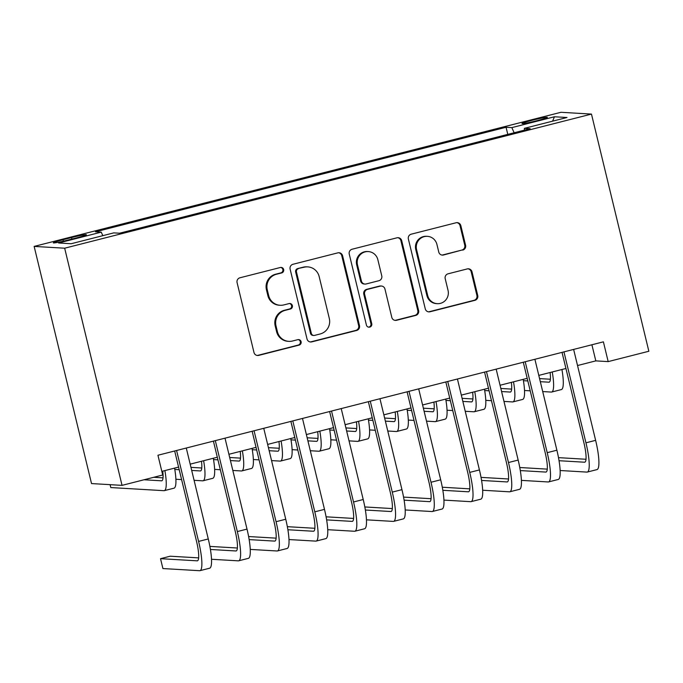 <?xml version="1.0" encoding="UTF-8"?>
<svg xmlns="http://www.w3.org/2000/svg" width="683" height="683" viewBox="0 0 683 683"><rect width="100%" height="100%" fill="white"/><g stroke="black" fill="none" stroke-linecap="round" stroke-linejoin="round"><path stroke-width="1.02" d="M283.667 269.537A2.8 2.741 93.4 0 0 280.346 267.497L239.946 277.785A3.996 3.919 93.4 0 0 237.086 282.634L253.982 352.471A3.996 3.919 93.4 0 0 258.72 355.382L299.12 345.094A2.8 2.741 93.4 0 0 298.625 339.588A2.8 2.741 93.4 0 0 297.805 339.664L292.572 340.996A12.798 12.533 93.4 0 1 277.4 331.682L276 325.859A12.798 12.533 93.4 0 1 285.161 310.347L290.386 309.015A2.8 2.741 93.4 0 0 289.891 303.508A2.8 2.741 93.4 0 0 289.071 303.585L283.846 304.917A12.798 12.533 93.4 0 1 268.675 295.594L267.266 289.771A12.798 12.533 93.4 0 1 276.427 274.259L281.661 272.935A2.8 2.741 93.4 0 0 283.667 269.537M280.09 305.275L279.27 305.224A12.798 12.533 93.4 0 1 267.847 295.551L266.438 289.729A12.798 12.533 93.4 0 1 275.608 274.216L280.833 272.884A2.8 2.741 93.4 0 0 280.747 267.429M257.132 355.45A3.996 3.919 93.4 0 0 257.892 355.331L298.292 345.052A2.8 2.741 93.4 0 0 298.206 339.596M288.824 341.355L287.995 341.304A12.798 12.533 93.4 0 1 276.581 331.631L275.172 325.808A12.798 12.533 93.4 0 1 284.333 310.295L289.566 308.964A2.8 2.741 93.4 0 0 289.481 303.508M532.031 120.302A13.037 0.785 -13.6 0 0 522 123.521A13.037 0.785 -13.6 0 0 537.308 120.609A13.037 0.785 -13.6 0 0 547.339 117.391A13.037 0.785 -13.6 0 0 532.031 120.302M462.715 250.106A3.996 3.919 93.4 0 0 465.584 245.257L460.837 225.663A3.996 3.919 93.4 0 0 456.099 222.752L411.234 234.175A3.996 3.919 93.4 0 0 408.374 239.024L425.27 308.861A3.996 3.919 93.4 0 0 430.008 311.772L474.873 300.349A3.996 3.919 93.4 0 0 477.733 295.508L472.013 271.834A3.996 3.919 93.4 0 0 467.266 268.923L448.065 273.815A3.996 3.919 93.4 0 0 445.205 278.664L448.048 290.403A10.697 10.476 93.4 0 1 437.248 303.67A10.697 10.476 93.4 0 1 427.703 295.577L416.579 249.602A10.697 10.476 93.4 0 1 427.379 236.335A10.697 10.476 93.4 0 1 436.924 244.42L438.776 252.087A3.996 3.919 93.4 0 0 443.515 254.998L461.896 250.063A3.996 3.919 93.4 0 0 464.756 245.214L460.018 225.621A3.996 3.919 93.4 0 0 456.859 222.641M64.663 248.202L122.044 485.365L162.716 475.009L157.935 455.245L603.396 341.841L608.177 361.606L648.85 351.25L591.469 114.087L64.663 248.202L34.15 246.409L560.956 112.294L591.469 114.087M342.593 255.775A3.996 3.919 93.4 0 0 337.854 252.855L292.99 264.278A3.996 3.919 93.4 0 0 290.121 269.128L307.017 338.964A3.996 3.919 93.4 0 0 311.755 341.876L356.628 330.461A3.996 3.919 93.4 0 0 359.489 325.612L342.593 255.775L341.765 255.724A3.996 3.919 93.4 0 0 338.614 252.744M352.112 249.227L396.977 237.804A3.996 3.919 93.4 0 1 401.715 240.715L418.611 310.56A3.996 3.919 93.4 0 1 415.751 315.409L396.55 320.293A3.996 3.919 93.4 0 1 391.803 317.382L384.956 289.054A3.996 3.919 93.4 0 0 380.218 286.143L367.48 289.387A3.996 3.919 93.4 0 0 364.611 294.236L371.748 323.725A2.8 2.741 93.4 0 1 368.922 327.2A2.8 2.741 93.4 0 1 366.421 325.082L349.244 254.076A3.996 3.919 93.4 0 1 352.112 249.227M68.138 240.032L76.658 237.863A12.627 0.76 -13.6 0 0 86.374 234.739A12.627 0.76 -13.6 0 0 71.544 237.556L63.024 239.733A12.627 0.76 -13.6 0 0 53.3 242.849A12.627 0.76 -13.6 0 0 68.138 240.032M507.785 134.38L506.069 127.269L95.466 231.802L101.246 232.143L102.817 235.669M506.069 127.269L511.84 127.61L554.451 116.767L566.992 117.502L524.382 128.344L530.153 128.686L119.551 233.219L113.779 232.877L71.169 243.729L58.636 242.994L101.246 232.143M122.044 485.365L91.531 483.573L34.15 246.409M577.528 365.533L595.807 360.88L608.177 361.606M161.837 471.364L178.579 467.095M190.173 464.15L217.314 457.234M228.907 454.28L256.048 447.374M267.642 444.42L294.783 437.513M306.385 434.559L333.517 427.652M345.12 424.698L372.252 417.791M383.855 414.837L410.987 407.93M422.589 404.976L449.721 398.069M461.324 395.115L488.465 388.209M500.058 385.255L527.199 378.348M538.793 375.394L565.934 368.487M591.905 344.77L595.807 360.88M524.382 128.344L524.442 130.137M514.137 132.767L511.84 127.61M554.451 116.767L552.607 121.164M310.176 341.944A3.996 3.919 93.4 0 0 310.936 341.833L355.8 330.41A3.996 3.919 93.4 0 0 358.66 325.56L341.765 255.724M298.48 268.65A2.8 2.741 93.4 0 0 296.482 272.039L311.311 333.347A2.8 2.741 93.4 0 0 314.624 335.379L320.139 333.978A12.798 12.533 93.4 0 0 329.308 318.466L319.166 276.564A12.798 12.533 93.4 0 0 303.995 267.241L297.66 268.598A2.8 2.741 93.4 0 0 295.654 271.996L296.482 272.039M313.804 335.464L312.985 335.413A2.8 2.741 93.4 0 1 310.483 333.295L295.654 271.996M307.751 266.882L306.923 266.84A12.798 12.533 93.4 0 0 303.175 267.198L303.995 267.241M297.66 268.598L303.175 267.198M394.962 320.361A3.996 3.919 93.4 0 0 395.722 320.242L414.923 315.358A3.996 3.919 93.4 0 0 417.791 310.509L400.895 240.672A3.996 3.919 93.4 0 0 397.737 237.693M381.387 286.032L380.559 285.989A3.996 3.919 93.4 0 0 379.389 286.1L366.651 289.344A3.996 3.919 93.4 0 0 363.791 294.185L370.92 323.674L371.748 323.725M368.513 327.14A2.8 2.741 93.4 0 0 370.92 323.674M377.844 259.668A10.697 10.476 93.4 0 0 368.299 251.575A10.697 10.476 93.4 0 0 357.499 264.85L361.418 281.046A3.996 3.919 93.4 0 0 366.165 283.957L378.903 280.713A3.996 3.919 93.4 0 0 381.763 275.864L377.844 259.668M368.299 251.575L367.48 251.532A10.697 10.476 93.4 0 0 356.68 264.799L357.499 264.85M364.987 284.068L364.167 284.017A3.996 3.919 93.4 0 1 360.598 280.995L356.68 264.799M441.935 255.066A3.996 3.919 93.4 0 0 442.695 254.947L461.896 250.063M427.379 236.335L426.551 236.284A10.697 10.476 93.4 0 0 415.759 249.551L416.579 249.602M437.248 303.67L436.42 303.619A10.697 10.476 93.4 0 1 426.875 295.526L415.759 249.551M428.42 311.841A3.996 3.919 93.4 0 0 429.18 311.73L474.045 300.307A3.996 3.919 93.4 0 0 476.913 295.457L471.185 271.791A3.996 3.919 93.4 0 0 468.026 268.812M162.742 471.125A20.37 3.944 75.7 0 1 161.811 480.781A20.37 3.944 75.7 0 1 161.564 480.806L144.019 479.773M163.032 477.852L153.701 477.306M110.1 484.665L110.8 487.56L163.954 490.684A30.556 5.916 -104.3 0 0 164.321 490.65A30.556 5.916 -104.3 0 0 164.885 470.578M164.321 490.65L174.003 488.183A30.556 5.916 -104.3 0 0 174.575 468.12M198.651 557.883L170.204 556.21L160.522 558.677L162.913 568.555L199.573 570.706A30.556 5.916 -104.3 0 0 199.94 570.672A30.556 5.916 -104.3 0 0 198.591 541.423L176.59 450.498M199.94 570.672L209.63 568.213A30.556 5.916 -104.3 0 0 208.272 538.964L186.28 448.031M174.677 450.985L196.525 541.303A20.37 3.944 75.7 0 1 197.43 560.803A20.37 3.944 75.7 0 1 197.182 560.828L160.522 558.677M201.476 461.264A20.37 3.944 75.7 0 1 200.546 470.92A20.37 3.944 75.7 0 1 200.298 470.937L191.692 470.433M201.767 467.992L190.95 467.36M179.202 469.699L174.797 469.443M175.89 479.253L181.593 479.586M194.083 480.32L202.689 480.823A30.556 5.916 -104.3 0 0 203.056 480.789A30.556 5.916 -104.3 0 0 203.628 460.718M203.056 480.789L212.737 478.322A30.556 5.916 -104.3 0 0 213.309 458.259M240.22 451.403A20.37 3.944 75.7 0 1 239.281 461.059A20.37 3.944 75.7 0 1 239.033 461.076L230.427 460.573M240.501 458.131L229.684 457.499M217.937 459.838L213.531 459.582M214.624 469.383L220.336 469.725M232.826 470.459L241.423 470.963A30.556 5.916 -104.3 0 0 241.791 470.929A30.556 5.916 -104.3 0 0 242.363 450.857M241.791 470.929L251.481 468.461A30.556 5.916 -104.3 0 0 252.044 448.398M278.954 441.542A20.37 3.944 75.7 0 1 278.015 451.198A20.37 3.944 75.7 0 1 277.768 451.215L269.17 450.712M279.236 448.27L268.419 447.638M256.68 449.977L252.266 449.721M253.359 459.522L259.07 459.864M271.561 460.598L280.158 461.102A30.556 5.916 -104.3 0 0 280.525 461.068A30.556 5.916 -104.3 0 0 281.097 440.996M280.525 461.068L290.215 458.6A30.556 5.916 -104.3 0 0 290.779 438.529M317.689 431.682A20.37 3.944 75.7 0 1 316.75 441.338A20.37 3.944 75.7 0 1 316.511 441.355L307.905 440.851M317.971 438.409L307.162 437.777M295.415 440.117L291.001 439.861M292.102 449.662L297.805 450.003M310.295 450.729L318.901 451.241A30.556 5.916 -104.3 0 0 319.268 451.207A30.556 5.916 -104.3 0 0 319.832 431.135M319.268 451.207L328.95 448.74A30.556 5.916 -104.3 0 0 329.513 428.668M211.508 559.275L238.316 560.845A30.556 5.916 -104.3 0 0 238.674 560.811A30.556 5.916 -104.3 0 0 237.325 531.562L215.324 440.637M238.674 560.811L248.364 558.352A30.556 5.916 -104.3 0 0 247.007 529.103L225.014 438.17M213.412 441.124L235.259 531.442A20.37 3.944 75.7 0 1 236.164 550.942A20.37 3.944 75.7 0 1 235.917 550.968L210.415 549.465M237.385 548.014L209.877 546.4M250.251 549.414L277.05 550.985A30.556 5.916 -104.3 0 0 277.418 550.95A30.556 5.916 -104.3 0 0 276.06 521.701L254.067 430.777M277.418 550.95L287.099 548.483A30.556 5.916 -104.3 0 0 285.742 519.242L263.749 428.309M252.147 431.263L274.003 521.581A20.37 3.944 75.7 0 1 274.899 541.081A20.37 3.944 75.7 0 1 274.66 541.107L249.15 539.604M276.12 538.153L248.612 536.539M288.986 539.553L315.785 541.124A30.556 5.916 -104.3 0 0 316.152 541.09A30.556 5.916 -104.3 0 0 314.795 511.84L292.802 420.916M316.152 541.09L325.834 538.622A30.556 5.916 -104.3 0 0 324.485 509.373L302.484 418.448M290.881 421.402L312.737 511.721A20.37 3.944 75.7 0 1 313.634 531.22A20.37 3.944 75.7 0 1 313.395 531.246L287.893 529.743M314.854 528.292L287.347 526.678M327.72 529.692L354.52 531.263A30.556 5.916 -104.3 0 0 354.887 531.229A30.556 5.916 -104.3 0 0 353.529 501.979L331.537 411.055M354.887 531.229L364.568 528.762A30.556 5.916 -104.3 0 0 363.219 499.512L341.218 408.588M329.624 411.542L351.472 501.86A20.37 3.944 75.7 0 1 352.377 521.36A20.37 3.944 75.7 0 1 352.129 521.385L326.628 519.883M353.598 518.431L326.081 516.818M356.424 421.821A20.37 3.944 75.7 0 1 355.484 431.477A20.37 3.944 75.7 0 1 355.245 431.494L346.64 430.99M356.705 428.548L345.897 427.908M334.149 430.256L329.744 430M330.837 439.801L336.54 440.134M349.03 440.868L357.636 441.38A30.556 5.916 -104.3 0 0 358.003 441.346A30.556 5.916 -104.3 0 0 358.566 421.274M358.003 441.346L367.685 438.879A30.556 5.916 -104.3 0 0 368.248 418.807M366.455 519.831L393.254 521.402A30.556 5.916 -104.3 0 0 393.621 521.368A30.556 5.916 -104.3 0 0 392.273 492.119L370.271 401.194M393.621 521.368L403.303 518.901A30.556 5.916 -104.3 0 0 401.954 489.651L379.953 398.727M368.359 401.681L390.206 491.999A20.37 3.944 75.7 0 1 391.111 511.499A20.37 3.944 75.7 0 1 390.864 511.516L365.362 510.022M392.332 508.57L364.824 506.957M395.158 411.96A20.37 3.944 75.7 0 1 394.219 421.607A20.37 3.944 75.7 0 1 393.98 421.633L385.374 421.129M395.44 418.688L384.631 418.047M372.884 420.395L368.478 420.139M369.571 429.94L375.274 430.273M387.765 431.007L396.371 431.519A30.556 5.916 -104.3 0 0 396.738 431.485A30.556 5.916 -104.3 0 0 397.301 411.414M396.738 431.485L406.419 429.018A30.556 5.916 -104.3 0 0 406.991 408.946M405.19 509.962L431.989 511.541A30.556 5.916 -104.3 0 0 432.356 511.507A30.556 5.916 -104.3 0 0 431.007 482.258L409.006 391.333M432.356 511.507L442.038 509.04A30.556 5.916 -104.3 0 0 440.689 479.79L418.688 388.866M407.094 391.82L428.941 482.138A20.37 3.944 75.7 0 1 429.846 501.638A20.37 3.944 75.7 0 1 429.598 501.655L404.097 500.161M431.067 498.71L403.559 497.096M433.893 402.099A20.37 3.944 75.7 0 1 432.962 411.747A20.37 3.944 75.7 0 1 432.715 411.772L424.109 411.268M434.183 408.827L423.366 408.186M411.618 410.534L407.213 410.278M408.306 420.079L414.009 420.412M426.499 421.146L435.105 421.65A30.556 5.916 -104.3 0 0 435.472 421.624A30.556 5.916 -104.3 0 0 436.036 401.553M435.472 421.624L445.154 419.157A30.556 5.916 -104.3 0 0 445.726 399.085M443.924 500.101L470.724 501.681A30.556 5.916 -104.3 0 0 471.091 501.646A30.556 5.916 -104.3 0 0 469.742 472.397L447.741 381.464M471.091 501.646L480.781 499.179A30.556 5.916 -104.3 0 0 479.423 469.93L457.422 379.005M445.828 381.959L467.676 472.277A20.37 3.944 75.7 0 1 468.581 491.777A20.37 3.944 75.7 0 1 468.333 491.794L442.832 490.3M469.802 488.849L442.294 487.235M472.627 392.238A20.37 3.944 75.7 0 1 471.697 401.886A20.37 3.944 75.7 0 1 471.449 401.911L462.843 401.408M472.918 398.966L462.101 398.326M450.353 400.673L445.948 400.409M447.041 410.218L452.744 410.551M465.234 411.286L473.84 411.789A30.556 5.916 -104.3 0 0 474.207 411.755A30.556 5.916 -104.3 0 0 474.779 391.692M474.207 411.755L483.888 409.296A30.556 5.916 -104.3 0 0 484.46 389.225M482.659 490.24L509.458 491.82A30.556 5.916 -104.3 0 0 509.825 491.786A30.556 5.916 -104.3 0 0 508.476 462.536L486.475 371.603M509.825 491.786L519.515 489.318A30.556 5.916 -104.3 0 0 518.158 460.069L496.165 369.144M484.563 372.09L506.41 462.417A20.37 3.944 75.7 0 1 507.315 481.916A20.37 3.944 75.7 0 1 507.068 481.933L481.566 480.439M508.536 478.988L481.028 477.374M511.371 382.378A20.37 3.944 75.7 0 1 510.432 392.025A20.37 3.944 75.7 0 1 510.184 392.051L501.578 391.547M511.652 389.105L500.835 388.465M489.088 390.813L484.682 390.548M485.775 400.358L491.478 400.69M503.969 401.425L512.574 401.928A30.556 5.916 -104.3 0 0 512.942 401.894A30.556 5.916 -104.3 0 0 513.514 381.831M512.942 401.894L522.623 399.435A30.556 5.916 -104.3 0 0 523.195 379.364M521.402 480.38L548.201 481.959A30.556 5.916 -104.3 0 0 548.569 481.925A30.556 5.916 -104.3 0 0 547.211 452.675L525.21 361.742M548.569 481.925L558.25 479.457A30.556 5.916 -104.3 0 0 556.893 450.208L534.9 359.284M523.298 362.229L545.154 452.556A20.37 3.944 75.7 0 1 546.05 472.047A20.37 3.944 75.7 0 1 545.811 472.073L520.301 470.578M547.271 469.127L519.763 467.514M550.105 372.517A20.37 3.944 75.7 0 1 549.166 382.164A20.37 3.944 75.7 0 1 548.919 382.19L540.321 381.686M550.387 379.236L539.57 378.604M527.831 380.952L523.417 380.687M524.51 390.497L530.221 390.83M542.712 391.564L551.309 392.068A30.556 5.916 -104.3 0 0 551.676 392.033A30.556 5.916 -104.3 0 0 552.248 371.97M551.676 392.033L561.366 389.575A30.556 5.916 -104.3 0 0 561.93 369.503M560.137 470.519L586.936 472.098A30.556 5.916 -104.3 0 0 587.303 472.064A30.556 5.916 -104.3 0 0 585.946 442.815L563.953 351.882M587.303 472.064L596.985 469.597A30.556 5.916 -104.3 0 0 595.627 440.347L573.635 349.414M562.032 352.368L583.888 442.686A20.37 3.944 75.7 0 1 584.785 462.186A20.37 3.944 75.7 0 1 584.546 462.212L559.035 460.718M586.005 459.266L558.498 457.644M63.374 241.184L63.024 239.733M71.911 239.067L71.544 237.556M275.608 274.216L276.427 274.259M266.438 289.729L267.266 289.771M267.847 295.551L268.675 295.594M289.566 308.964L290.386 309.015M284.333 310.295L285.161 310.347M275.172 325.808L276 325.859M276.581 331.631L277.4 331.682M298.292 345.052L299.12 345.094M257.892 355.331L258.72 355.382M280.833 272.884L281.661 272.935M358.66 325.56L359.489 325.612M355.8 330.41L356.628 330.461M310.936 341.833L311.755 341.876M310.483 333.295L311.311 333.347M400.895 240.672L401.715 240.715M417.791 310.509L418.611 310.56M414.923 315.358L415.751 315.409M395.722 320.242L396.55 320.293M379.389 286.1L380.218 286.143M366.651 289.344L367.48 289.387M363.791 294.185L364.611 294.236M360.598 280.995L361.418 281.046M442.695 254.947L443.515 254.998M426.875 295.526L427.703 295.577M471.185 271.791L472.013 271.834M476.913 295.457L477.733 295.508M474.045 300.307L474.873 300.349M429.18 311.73L430.008 311.772M460.018 225.621L460.837 225.663M464.756 245.214L465.584 245.257M161.564 480.806L162.033 480.687M198.591 541.423L208.272 538.964M197.182 560.828L197.652 560.709M200.298 470.937L200.768 470.818M239.033 461.076L239.502 460.957M277.768 451.215L278.237 451.096M316.511 441.355L316.98 441.235M237.325 531.562L247.007 529.103M235.917 550.968L236.395 550.848M276.06 521.701L285.742 519.242M274.66 541.107L275.129 540.987M314.795 511.84L324.485 509.373M313.395 531.246L313.864 531.126M353.529 501.979L363.219 499.512M352.129 521.385L352.599 521.266M355.245 431.494L355.715 431.374M392.273 492.119L401.954 489.651M390.864 511.516L391.333 511.396M393.98 421.633L394.45 421.513M431.007 482.258L440.689 479.79M429.598 501.655L430.068 501.535M432.715 411.772L433.184 411.653M469.742 472.397L479.423 469.93M468.333 491.794L468.803 491.675M471.449 401.911L471.919 401.792M508.476 462.536L518.158 460.069M507.068 481.933L507.537 481.814M510.184 392.051L510.653 391.931M547.211 452.675L556.893 450.208M545.811 472.073L546.28 471.953M548.919 382.19L549.388 382.07M585.946 442.815L595.627 440.347M584.546 462.212L585.015 462.092"/></g></svg>
